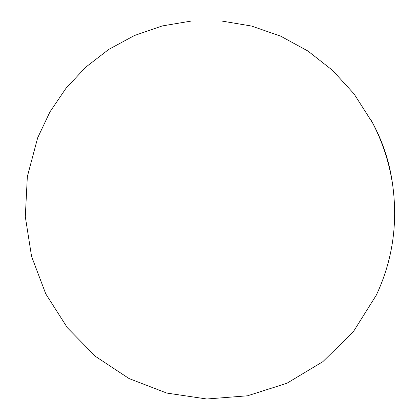 <?xml version="1.0" encoding="UTF-8"?>
<svg xmlns="http://www.w3.org/2000/svg" width="420" height="420" viewBox="0 0 420 420"><rect width="100%" height="100%" fill="white"/><g stroke="black" fill="none" stroke-linecap="round" stroke-linejoin="round"><path stroke-width="0.63" d="M392.779 185.719L392.332 182.569C389.319 161.737 382.851 142.039 372.929 123.475L354.034 93.87L332.63 70.429L307.881 51.004L280.555 36.088L251.48 26.029L221.513 21L191.489 21.016L162.209 25.946L134.416 35.532L108.77 49.408L85.838 67.111L66.108 88.121L49.964 111.872L37.684 137.765L27.342 176.6L25.305 216.704L31.558 256.363L45.775 293.906L67.379 327.747L95.513 356.412L129.082 378.567L166.719 393.062L206.819 399L247.548 395.792L286.913 383.26L322.838 361.673L353.262 331.847L376.315 295.139C392.401 260.81 397.892 224.338 392.779 185.719C389.466 162.787 382.347 141.104 371.417 120.671"/></g></svg>
